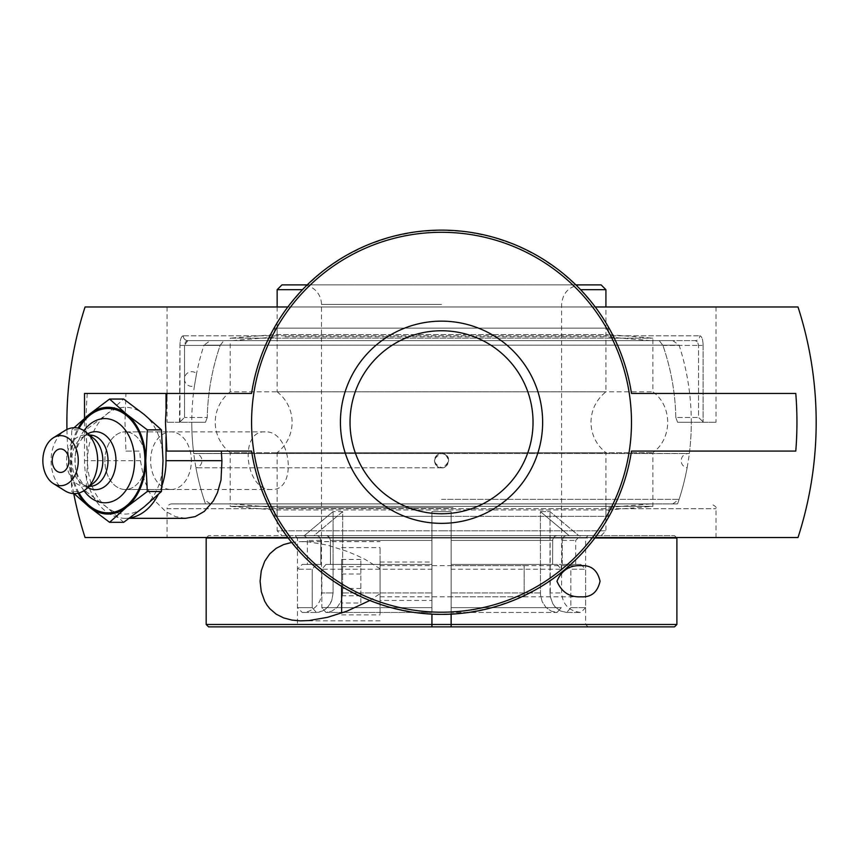 <?xml version="1.0" encoding="UTF-8"?>
<svg xmlns="http://www.w3.org/2000/svg" width="857" height="857" viewBox="0 0 857 857"><rect width="100%" height="100%" fill="white"/><g stroke="black" fill="none" stroke-linecap="round" stroke-linejoin="round"><path stroke-width="0.64" stroke-dasharray="4.29 3.21" d="M703.115 345.403C702.933 339.458 701.829 336.255 699.805 335.794C701.829 336.255 702.933 339.458 703.115 345.403L698.541 345.403L697.598 341.964L695.284 340.604A4.799 4.521 90 0 0 699.805 335.794A4.799 4.521 90 0 1 695.284 340.604L659.226 340.604L662.9 345.403L659.226 340.604L695.284 340.604L697.598 341.954L698.541 345.403L698.541 417.455L703.576 422.255L698.541 417.455L675.809 417.455L677.576 422.255L716.002 422.255L677.576 422.255L691.299 422.255L677.576 422.255L675.809 417.455A234.325 234.325 0 0 0 662.9 345.403A234.325 234.325 0 0 1 675.809 417.455L698.541 417.455L698.541 345.403L703.115 345.403L703.115 422.03L703.115 345.403M187.779 340.604L185.476 341.954L184.534 345.403L187.779 340.604L695.284 340.604L187.779 340.604A4.799 4.521 -90 0 1 183.269 335.794A4.799 4.521 -90 0 0 187.779 340.604L223.848 340.604L187.779 340.604M183.269 335.794C181.245 336.244 180.141 339.447 179.959 345.403C180.141 339.447 181.245 336.244 183.269 335.794L699.805 335.794L183.269 335.794M179.959 422.03L184.534 417.455L179.499 422.255L205.498 422.255L207.265 417.455L205.498 422.255L179.499 422.255L179.959 345.403L179.959 422.03M220.174 345.403L223.848 340.604L220.174 345.403A234.325 234.325 0 0 0 207.265 417.455A234.325 234.325 0 0 1 220.174 345.403L179.959 345.403L220.174 345.403M179.499 422.255L167.072 422.255L179.499 422.255M205.498 503.905L677.576 503.905L205.498 503.905A249.762 249.762 0 0 1 191.775 422.255L205.498 422.255L191.775 422.255A249.762 249.762 0 0 1 194.443 385.843L196.574 373.502A249.762 249.762 0 0 1 203.966 345.157L679.108 345.157L203.966 345.157L210.297 340.604L672.777 340.604L210.297 340.604M441.537 306.977L167.072 306.977L441.537 306.977M659.226 340.604L223.848 340.604L659.226 340.604M265.059 431.864C238.514 430.268 245.263 491.104 271.444 489.497C297.915 491.104 291.176 430.268 265.059 431.864L125.261 431.864A28.817 20.375 90 0 1 145.647 460.68A28.817 20.375 90 0 1 125.261 489.497A28.817 20.375 90 0 1 104.886 460.68A28.817 20.375 90 0 1 125.261 431.864A28.817 20.375 -90 0 0 104.886 460.68A28.817 20.375 -90 0 0 125.261 489.497L170.993 489.497A28.817 20.375 90 0 1 150.607 460.68A28.817 20.375 90 0 1 170.993 431.864A28.817 20.375 90 0 1 190.2 451.071A28.817 20.375 90 0 1 170.993 489.497M441.537 503.905L171.871 503.905L441.537 503.905M167.072 537.532L441.537 537.532L167.072 537.532L167.072 508.715L716.002 508.715L167.072 508.715A4.799 4.799 0 0 1 171.871 503.905M441.537 537.532L716.002 537.532L441.537 537.532M129.75 517.971A57.633 40.761 90 0 1 125.261 518.324L129.268 518.324M161.941 485.812A57.633 40.761 90 0 1 158.245 494.543M166.869 451.071L251.572 451.071A192.129 192.129 0 0 0 287.834 537.532L595.24 537.532L578.668 556.825L559.685 573.762L538.646 588.041L515.893 599.407L491.843 607.677L466.915 612.701L441.537 614.383L416.159 612.701L391.231 607.677L367.171 599.407L344.428 588.041L323.378 573.762L304.406 556.825L287.834 537.532M185.476 518.324L175.503 516.61L165.626 511.425L154.967 500.884L149.696 492.754L144.201 479.963L140.43 460.68A370.192 261.76 -90 0 1 139.809 451.071L125.958 451.071L124.972 422.255L125.958 393.438L84.511 393.438M125.261 518.324A57.633 40.761 90 0 1 84.511 460.68L84.511 418.323M125.958 451.071L139.809 451.071M125.958 393.438L251.583 393.438A192.129 192.129 0 0 1 287.834 306.977L304.406 287.684L323.378 270.758L344.428 256.479L367.171 245.102L391.231 236.832L416.159 231.808L441.537 230.126L466.915 231.808L491.843 236.832L515.893 245.102L538.646 256.479L559.685 270.758L578.668 287.684L595.24 306.977A192.129 192.129 0 0 1 631.491 393.438L795.778 393.438M73.745 493.611A374.648 374.648 0 0 1 66.953 429.453M798.006 306.977L85.068 306.977M795.778 451.071L631.491 451.071A192.129 192.129 0 0 1 595.24 537.532M85.068 537.532L798.006 537.532M287.834 306.977L595.24 306.977M271.444 489.497L125.261 489.497A28.817 20.375 -90 0 0 145.647 460.68A28.817 20.375 -90 0 0 125.261 431.864L170.993 431.864M53.37 466.519A11.741 8.302 90 0 1 53.37 454.842M83.975 490.686A42.1 29.77 90 0 1 75.48 467.515A42.1 29.77 90 0 1 75.084 460.68A42.1 29.77 90 0 1 75.48 453.856A42.1 29.77 90 0 1 83.975 430.675M79.037 492.957A52.159 36.883 90 0 1 71.131 460.68A52.159 36.883 90 0 1 79.037 428.414M87.928 487.644A28.988 20.504 90 0 1 86.675 486.872A28.988 20.504 90 0 1 75.234 465.383A28.988 20.504 90 0 1 74.955 460.68A28.988 20.504 90 0 1 75.234 455.978A28.988 20.504 90 0 1 86.675 434.488A28.988 20.504 90 0 1 87.928 433.717M89.899 486.305A25.624 18.115 90 0 1 82.133 483.83A25.624 18.115 90 0 1 71.784 460.68A25.624 18.115 90 0 1 82.133 437.531A25.624 18.115 90 0 1 89.899 435.056M93.777 482.866A25.624 18.115 90 0 1 84.725 486.305A25.624 18.115 90 0 1 66.6 460.68A25.624 18.115 90 0 1 84.725 435.056A25.624 18.115 90 0 1 93.777 438.495M64.961 490.815A32.941 23.289 90 0 1 51.077 460.68A32.941 23.289 90 0 1 64.961 430.546M123.697 522.309L106.397 506.905L85.957 491.5L87.521 460.68L85.957 429.86L106.397 414.456L123.697 399.051M85.957 429.86L71.838 429.86L70.274 460.68L71.838 491.5L74.056 493.621M74.056 427.739L71.838 429.86M85.957 491.5L71.838 491.5M78.083 493.204A53.38 37.74 90 0 1 70.274 460.68A53.38 37.74 90 0 1 78.083 428.168M144.137 414.456A53.38 37.74 90 0 1 163.012 460.68A53.38 37.74 90 0 1 144.137 506.905A53.38 37.74 90 0 1 106.397 506.905A53.38 37.74 90 0 1 87.521 460.68A53.38 37.74 90 0 1 106.397 414.456A53.38 37.74 90 0 1 144.137 414.456M295.044 626.874L431.928 626.874L295.044 626.874L297.443 624.474L431.928 624.474L297.443 624.474L297.443 538.014L585.631 538.014L451.146 538.014L451.146 535.614L588.031 535.614L295.044 535.614L431.928 535.614L431.928 538.014L297.443 538.014L295.044 535.614M288.198 538.014L431.928 538.014L431.928 535.614L208.583 535.614L674.491 535.614L451.146 535.614L451.146 614.148M451.146 596.815L451.146 565.674L451.146 596.815L581.078 596.815M451.146 626.874L588.031 626.874L451.146 626.874L451.146 538.014L594.876 538.014M676.891 538.014L206.183 538.014M206.183 624.474L676.891 624.474M431.928 614.148L431.928 626.874M451.146 624.474L585.631 624.474L451.146 624.474M674.491 626.874L208.583 626.874M431.928 600.457L431.928 562.031L431.928 600.457L380.058 600.457L380.058 562.031L380.058 600.457M581.078 565.674L451.146 565.674M291.648 542.449L300.4 541.635L308.991 541.924L327.599 545.17L346.924 551.319L356.351 555.207L365.436 559.578L379.201 568.212L380.058 568.898L380.058 593.59L369.817 600.5M380.058 568.898L380.058 593.59M380.058 620.864L301.996 620.864M277.143 306.977L277.143 391.831L605.92 391.831L277.143 391.831A38.426 38.426 0 0 1 277.143 452.678L605.92 452.678L277.143 452.678L277.143 530.804L441.537 530.804L277.143 530.804L281.953 535.614L601.121 535.614L281.953 535.614M605.92 289.687L580.596 289.687M302.467 289.687L277.143 289.687M325.992 564.431L321.825 569.23L431.928 569.23L431.928 564.431L325.992 564.431L431.928 564.431L431.928 569.23L321.825 569.23L325.992 564.431L330.448 564.431L325.992 564.431M316.394 564.431L312.216 569.23L297.443 569.23L312.216 569.23L316.394 564.431L302.242 564.431L316.394 564.431M557.071 564.431L561.249 569.23L451.146 569.23L451.146 564.431L557.071 564.431L552.626 564.431L552.711 539.471L554.479 536.418L556.793 535.614L554.479 536.418L552.711 539.471L552.626 564.431L561.249 564.431L451.146 564.431L552.626 564.431L451.146 564.431L451.146 535.614L431.928 535.614L431.928 511.597L431.928 612.455L431.928 569.23L431.928 607.656L321.825 607.656L325.992 612.455L331.841 611.148L337.122 607.388L340.882 601.7L342.596 594.833L342.682 511.597L313.983 535.614L304.374 535.614L333.073 511.597L333.073 592.958L331.777 600.436L328.092 606.756L322.596 610.987L316.394 612.455L312.216 607.656L312.216 569.23L312.216 607.656L297.443 607.656L312.216 607.656L316.394 612.455L319.415 612.091L325.521 609.188L330.202 603.81L331.777 600.436L333.073 592.958L333.073 511.597L304.374 535.614L317.476 535.7L319.618 537.018L320.839 540.413L319.618 537.018L317.476 535.7L302.564 535.614L326.271 535.614L313.983 535.614L342.682 511.597L342.596 594.822L340.882 601.689L337.122 607.388L331.841 611.148L325.992 612.455L321.825 607.656L321.825 569.23L321.825 607.656L431.928 607.656L431.928 612.455L431.928 511.597L431.928 540.413L431.928 535.614L326.271 535.614L569.091 535.614L451.146 535.614L451.146 612.455L451.146 511.597L451.146 535.614L451.146 511.597L431.928 511.597L451.146 511.597L451.146 612.455L451.146 607.656L561.249 607.656L557.071 612.455L551.233 611.148L545.952 607.388L542.192 601.7L540.467 594.833L540.392 511.597L569.091 535.614L578.7 535.614L569.091 535.614L540.392 511.597L550.001 511.597L578.7 535.614L565.588 535.7L563.456 537.018L562.235 540.413L563.456 537.018L565.588 535.7L578.7 535.614L550.001 511.597L540.392 511.597L540.467 594.833L542.192 601.7L545.952 607.388L551.233 611.148L557.071 612.455L451.146 612.455L557.071 612.455L561.249 607.656L451.146 607.656L451.146 569.23M566.681 564.431L570.848 569.23L585.631 569.23L570.848 569.23L566.681 564.431L580.832 564.431L562.235 564.431L562.235 540.413L562.235 564.431L566.681 564.431M431.928 540.413L431.928 564.431L431.928 540.413L330.448 540.413L329.217 537.018L326.271 535.614L328.585 536.418L330.363 539.471L330.448 564.431L431.928 564.431L330.448 564.431L330.448 540.413L431.928 540.413M320.839 540.413L320.839 564.431L307.363 564.431L320.839 564.431L320.839 540.413L307.363 540.413L320.839 540.413M561.249 569.23L561.249 564.431M550.001 592.937L550.001 511.597L550.323 596.772L552.872 603.81L554.982 606.756L560.478 610.987L566.681 612.455L560.478 610.987L554.972 606.756L552.861 603.81L550.323 596.761L550.001 592.937L561.614 592.937L550.001 592.937M570.848 607.656L566.681 612.455L570.848 607.656L570.848 569.23L570.848 607.656L585.631 607.656L570.848 607.656M562.235 564.431L575.7 564.431L562.235 564.431M302.564 535.614A4.799 4.799 0 0 1 307.363 540.413L307.363 564.431M566.402 535.614L580.51 535.614L566.402 535.614M342.682 511.597L333.073 511.597L342.682 511.597M325.992 612.455L431.928 612.455L325.992 612.455M566.681 612.455L580.832 612.455L566.681 612.455M316.394 612.455L302.242 612.455L316.394 612.455M575.861 284.888L301.932 284.888A19.518 19.518 0 0 1 321.461 304.406L321.461 592.937L333.073 592.937L321.461 592.937A19.518 19.518 0 0 1 302.242 612.455L297.443 607.656L297.443 569.23L302.242 564.431M301.932 284.888L307.213 284.888M281.953 284.888L601.121 284.888M441.537 530.804L605.92 530.804L441.537 530.804M274.711 328.156L608.363 328.156L274.711 328.156L274.711 334.573L608.363 334.573L274.711 334.573L230.201 338.161L652.873 338.161L230.201 338.161L230.201 340.604L652.873 340.604L230.201 340.604L230.201 391.842L652.873 391.842L230.201 391.842A38.426 38.426 0 0 0 230.201 452.678L652.873 452.678L230.201 452.678L230.201 503.905L652.873 503.905L230.201 503.905L230.201 506.348L652.873 506.348L230.201 506.348L274.711 509.947L608.363 509.947L274.711 509.947L274.711 516.353L608.363 516.353L274.711 516.353M441.537 467.783L195.953 467.783L441.537 467.783C438.516 468.468 436.138 466.101 434.413 460.68C437.338 478.742 459.609 456.47 441.537 453.546L193.736 453.546L441.537 453.546C437.209 453.974 434.842 456.342 434.413 460.67C436.159 455.346 438.527 452.967 441.537 453.546C444.226 452.667 446.604 455.046 448.65 460.68C446.99 465.972 444.622 468.34 441.537 467.783C432.357 463.037 432.357 458.291 441.537 453.546C445.854 453.974 448.232 456.342 448.65 460.67C448.232 464.987 445.854 467.365 441.537 467.783C444.558 468.468 446.925 466.101 448.65 460.68C446.915 455.346 444.547 452.967 441.537 453.546C438.848 452.667 436.47 455.046 434.413 460.68C436.084 465.972 438.452 468.34 441.537 467.783M441.537 499.352L679.108 499.352L441.537 499.352M672.777 340.604L679.108 345.157A249.762 249.762 0 0 1 677.576 503.905M196.574 373.502L194.443 385.843A7.317 7.317 0 0 1 184.448 379.03A7.317 7.317 0 0 1 196.574 373.502M191.775 422.255A249.762 249.762 0 0 0 193.736 453.546A7.21 7.21 0 0 1 201.952 460.68A7.21 7.21 0 0 1 195.953 467.783A249.762 249.762 0 0 0 204.255 500.231M285.049 328.156L605.92 328.156L285.049 328.156M285.049 336.812L605.92 336.812L285.049 336.812M242.681 340.604L650.431 340.604L242.681 340.604M453.128 516.353L277.143 516.353L453.128 516.353M453.128 507.698L277.143 507.698L453.128 507.698M456.267 503.905L232.633 503.905L456.267 503.905M360.84 603.028L360.84 559.46L360.84 603.028L341.632 603.028L341.632 559.46L341.632 603.028M341.632 595.776L360.84 595.776M341.632 573.997L360.84 573.997M341.632 559.46L360.84 559.46M341.632 566.702L360.84 566.702M341.632 588.48L360.84 588.48M380.058 596.526L380.058 565.674L380.058 596.526M524.152 565.952L524.152 596.815L524.152 565.952M341.632 613.098L341.632 586.359M380.058 548.234L380.058 614.865L380.058 548.234M184.534 417.455L184.534 345.403L184.534 417.455L207.265 417.455L184.534 417.455M662.9 345.403L698.541 345.403L662.9 345.403M140.43 460.68L84.511 460.68M87.285 393.438A355.419 355.419 0 0 0 87.285 451.071M552.626 540.413L451.146 540.413L552.626 540.413M562.235 540.413L575.7 540.413L562.235 540.413M342.682 592.937L431.928 592.937L342.682 592.937M540.392 592.937L451.146 592.937L540.392 592.937M441.537 304.406L321.461 304.406L441.537 304.406M167.072 306.977L167.072 422.255M716.002 306.977L716.002 422.255M716.002 537.532L716.002 508.715C717.052 507.708 715.445 506.101 711.203 503.905M75.234 455.978L75.48 453.856M82.133 437.531L86.675 434.488M89.578 435.056L84.725 435.056M89.578 486.305L84.725 486.305M82.133 483.83L86.675 486.872M75.234 465.383L75.48 467.515M588.031 626.874L585.631 624.474L585.631 538.014L588.031 535.614M208.583 535.614L206.655 537.532M674.491 535.614L676.409 537.532M301.996 541.613L380.058 541.613M380.058 562.031L431.928 562.031M601.121 535.614L605.92 530.804L605.92 452.678C596.236 444.847 591.255 434.713 590.976 422.255C591.255 409.807 596.236 399.662 605.92 391.831L605.92 306.977M580.832 564.431L585.631 569.23L585.631 607.656L580.832 612.455C569.134 611.159 562.728 604.656 561.614 592.937L561.614 304.406C562.77 292.548 569.284 286.045 581.132 284.888M575.7 564.431L575.7 540.413L580.51 535.614M608.363 328.156L608.363 334.573L652.873 338.161L652.873 391.842C672.606 405.961 672.606 438.548 652.873 452.678L652.873 506.348L608.363 509.947L608.363 516.353M678.819 500.231A249.762 249.762 0 0 0 687.121 467.783C683.393 466.872 681.401 464.505 681.122 460.68C681.551 456.31 683.95 453.899 688.332 453.482L194.743 453.482L689.339 453.546A249.762 249.762 0 0 0 691.299 422.255M672.777 503.905L679.108 499.352M210.297 503.905L203.966 499.352M650.431 340.604L605.92 336.812L605.92 328.156M232.633 340.604L277.143 336.812L277.143 328.156M232.633 503.905L277.143 507.698L277.143 516.353M650.431 503.905L605.92 507.698L605.92 516.353M380.058 596.815L524.152 596.815M380.058 565.674L524.152 565.674M341.632 614.865L380.058 614.865M341.632 547.623L380.058 547.623"/><path stroke-width="1.29" d="M350.031 422.255A91.495 91.495 0 0 1 441.537 330.759A91.495 91.495 0 0 1 533.033 422.255A91.495 91.495 0 0 1 441.537 513.761A91.495 91.495 0 0 1 350.031 422.255A91.495 91.495 0 0 0 441.537 513.761A91.495 91.495 0 0 0 533.033 422.255A91.495 91.495 0 0 0 441.537 330.759A91.495 91.495 0 0 0 350.031 422.255M542.642 422.255A101.105 101.105 0 0 0 390.985 334.691A101.105 101.105 0 0 0 390.985 509.819A101.105 101.105 0 0 0 542.642 422.255M251.583 422.255A189.954 189.954 0 0 0 536.514 586.756A189.954 189.954 0 0 0 536.514 257.753A189.954 189.954 0 0 0 251.583 422.255M129.268 518.324L185.476 518.324L195.171 516.621L204.266 511.436L213.361 500.906L217.421 492.775L221.02 479.995L221.942 460.68L166.022 460.68A57.633 40.761 90 0 1 161.941 485.812M158.245 494.543A57.633 40.761 90 0 1 129.75 517.971M84.511 418.323L84.511 393.438L166.869 393.438L165.455 422.255L166.869 451.071L251.583 451.071A192.129 192.129 0 0 0 287.823 537.532L85.068 537.532A374.648 374.648 0 0 1 73.745 493.611M166.022 393.438L166.022 407.771M221.32 451.071A370.192 261.76 90 0 0 221.942 460.68M166.022 436.738L166.022 460.68M166.869 393.438L251.583 393.438A192.129 192.129 0 0 1 631.491 393.438L795.778 393.438A355.419 355.419 0 0 1 795.778 451.071L631.491 451.071A192.129 192.129 0 0 1 251.583 451.071M66.953 429.453A374.648 374.648 0 0 1 85.068 306.977L287.834 306.977A192.129 192.129 0 0 0 251.572 393.438M631.491 393.438A192.129 192.129 0 0 0 595.24 306.977L798.006 306.977A374.648 374.648 0 0 1 798.006 537.532L595.24 537.532A192.129 192.129 0 0 0 631.491 451.071M60.568 448.939A11.741 8.302 90 0 1 68.742 458.656A11.741 8.302 90 0 1 63.386 471.725A11.741 8.302 90 0 1 53.37 466.519A15.544 15.544 0 0 1 53.37 454.842A11.741 8.302 90 0 1 60.568 448.939M83.975 430.675A42.1 29.77 90 0 1 116.359 421.858A42.1 29.77 90 0 1 134.624 460.68A42.1 29.77 90 0 1 116.359 499.513A42.1 29.77 90 0 1 83.975 490.686M79.037 428.414A52.159 36.883 90 0 1 120.087 411.403A52.159 36.883 90 0 1 144.897 460.68A52.159 36.883 90 0 1 120.087 509.958A52.159 36.883 90 0 1 79.037 492.957M87.928 433.717A28.988 20.504 90 0 1 115.963 460.68A28.988 20.504 90 0 1 87.928 487.644M89.578 435.056L89.899 435.056A25.624 18.115 90 0 1 108.014 460.68A25.624 18.115 90 0 1 89.899 486.305L89.578 486.305M53.413 437.766L64.961 430.546A32.941 23.289 90 0 1 86.011 432.153L93.777 438.495A25.624 18.115 90 0 1 102.84 460.68A25.624 18.115 90 0 1 93.777 482.866L86.011 489.208A32.941 23.289 90 0 1 64.961 490.815L53.413 483.594A25.057 17.718 90 0 1 42.85 460.68A25.057 17.718 90 0 1 53.413 437.766A25.057 17.718 90 0 1 78.276 460.68A25.057 17.718 90 0 1 53.413 483.594M86.011 432.153A32.941 23.289 90 0 1 97.666 460.68A32.941 23.289 90 0 1 86.011 489.208M109.578 399.051L123.697 399.051L144.137 414.456L161.448 429.86L163.012 460.68L161.448 491.5L147.318 491.5L145.754 460.68L147.318 429.86L126.879 414.456L109.578 399.051L89.139 414.456L74.056 427.739M161.448 429.86L147.318 429.86M74.056 493.621L89.139 506.905L109.578 522.309L126.879 506.905L147.318 491.5M161.448 491.5L144.137 506.905L123.697 522.309L109.578 522.309M78.083 428.168A53.38 37.74 90 0 1 89.139 414.456A53.38 37.74 90 0 1 126.879 414.456A53.38 37.74 90 0 1 145.754 460.68A53.38 37.74 90 0 1 126.879 506.905A53.38 37.74 90 0 1 89.139 506.905A53.38 37.74 90 0 1 78.083 493.204M451.146 614.148L451.146 626.874L674.491 626.874L676.891 624.474L206.183 624.474L206.183 538.014L288.198 538.014M594.876 538.014L676.891 538.014L676.891 624.474M556.975 581.239C561.624 570.28 569.659 565.084 581.078 565.674C591.223 565.052 597.554 570.248 600.061 581.239C597.554 592.241 591.223 597.425 581.078 596.815C569.659 597.393 561.624 592.198 556.975 581.239M206.183 624.474L208.583 626.874L451.146 626.874M431.928 626.874L431.928 614.148M369.817 600.5L346.924 611.17L327.599 617.308L308.991 620.554L300.4 620.854L291.905 620.082L283.678 617.929L276.19 614.169L269.816 608.684L267.116 605.267L264.717 601.25L261.267 591.716L260.089 581.239L261.267 570.773L264.717 561.239L269.816 553.793L276.19 548.309L283.678 544.549L291.648 542.449M580.596 289.687L605.92 289.687L605.92 306.977M307.213 284.888L281.953 284.888L277.143 289.687L302.467 289.687M605.92 289.687L601.121 284.888L575.861 284.888M341.632 586.359L341.632 613.098M277.143 289.687L277.143 306.977"/></g></svg>
